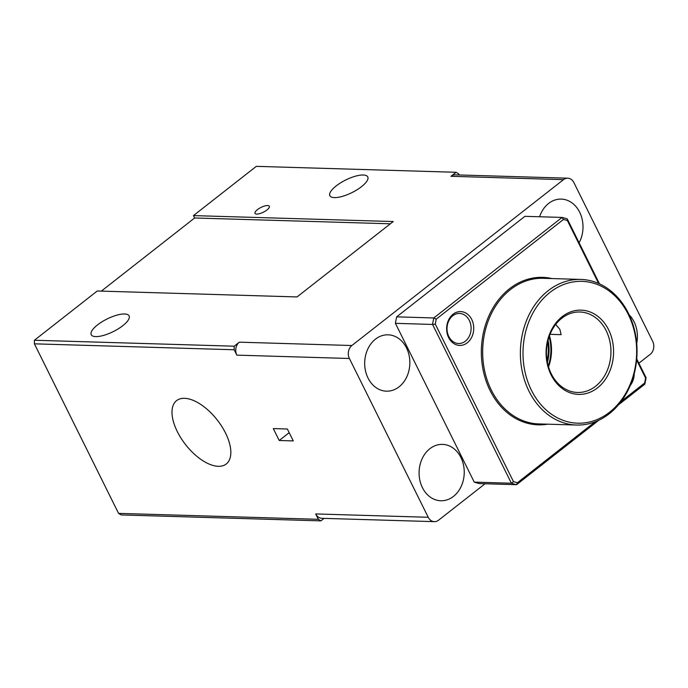 <?xml version="1.0" encoding="UTF-8"?>
<svg xmlns="http://www.w3.org/2000/svg" width="688" height="688" viewBox="0 0 688 688"><rect width="100%" height="100%" fill="white"/><g stroke="black" fill="none" stroke-linecap="round" stroke-linejoin="round"><path stroke-width="1.03" d="M561.821 318.226A40.257 32.233 -88.3 0 1 579.898 311.999A40.257 32.233 -88.3 0 1 610.927 353.193A40.257 32.233 -88.3 0 1 577.507 392.47A40.257 32.233 -88.3 0 1 554.081 378.624A40.257 32.233 -88.3 0 1 561.821 318.226M562.156 316.669A42.131 33.738 -88.3 0 1 613.567 350.553A42.131 33.738 -88.3 0 1 563.764 389.58A42.131 33.738 -88.3 0 1 562.156 316.669M555.698 324.426L559.851 329.328L561.124 334.652L550.022 334.325M550.073 292.323A70.959 56.82 -88.3 0 1 636.641 349.375A70.959 56.82 -88.3 0 1 552.774 415.105A70.959 56.82 -88.3 0 1 550.073 292.323M548.155 290.697A72.842 58.325 -88.3 0 1 580.87 279.423A72.842 58.325 -88.3 0 1 635.127 332.786A72.842 58.325 -88.3 0 1 609.25 413.763A72.842 58.325 -88.3 0 1 576.535 425.038A72.842 58.325 -88.3 0 1 522.278 371.675A72.842 58.325 -88.3 0 1 548.155 290.697M465.372 341.188A15.041 12.04 91.7 0 0 470.712 324.469A15.041 12.04 91.7 0 0 459.507 313.453A15.041 12.04 91.7 0 0 447.028 328.124A15.041 12.04 91.7 0 0 458.612 343.51A15.041 12.04 91.7 0 0 465.372 341.188M630.234 385.512A16.916 13.545 91.7 0 0 634.233 373.636M467.281 342.805A16.916 13.545 91.7 0 0 466.636 313.53A16.916 13.545 91.7 0 0 446.641 329.208A16.916 13.545 91.7 0 0 467.281 342.805M598.62 283.456L567.394 220.564A134.401 107.62 91.7 0 0 563.455 219.455L436.218 319.172A134.401 107.62 91.7 0 0 435.28 324.108L513.48 481.626A134.401 107.62 91.7 0 0 517.419 482.735L595.111 421.839M621.238 401.362L644.647 383.018A134.401 107.62 91.7 0 0 645.593 378.082L636.624 360.013M435.28 324.108L432.554 324.444L511.382 483.234L513.48 481.626M563.455 219.455L562.062 217.425L524.918 216.324L396.649 316.85L433.793 317.959A136.284 109.125 91.7 0 0 432.554 324.444L395.419 323.334L474.247 482.133L511.382 483.234A136.284 109.125 91.7 0 0 516.559 484.696L517.419 482.735M644.647 383.018L644.828 384.171L618.546 404.768M598.732 420.299L516.559 484.696L479.424 483.587A136.284 109.125 -88.3 0 1 474.247 482.133M644.828 384.171A136.284 109.125 91.7 0 0 646.066 377.686L645.593 378.082M599.48 283.843L567.239 218.887L567.394 220.564M636.727 358.869L646.066 377.686M567.239 218.887A136.284 109.125 91.7 0 0 562.062 217.425L433.793 317.959L436.218 319.172M395.419 323.334A136.284 109.125 -88.3 0 1 396.649 316.85M95.735 336.604A21.147 7.026 153.6 0 1 91.22 334.695A21.147 7.026 153.6 0 1 101.953 321.821A21.147 7.026 153.6 0 1 124.588 313.977A21.147 7.026 153.6 0 1 129.103 315.887A21.147 7.026 153.6 0 1 118.37 328.761A21.147 7.026 153.6 0 1 95.735 336.604M334.394 197.619A21.147 7.026 153.6 0 1 329.879 195.71A21.147 7.026 153.6 0 1 340.612 182.836A21.147 7.026 153.6 0 1 363.255 175.001A21.147 7.026 153.6 0 1 367.762 176.902A21.147 7.026 153.6 0 1 357.029 189.776A21.147 7.026 153.6 0 1 334.394 197.619M256.719 214.088A7.989 2.657 -26.4 0 0 265.267 211.13A7.989 2.657 -26.4 0 0 269.326 206.262A7.989 2.657 -26.4 0 0 260.993 207.441A7.989 2.657 -26.4 0 0 255.016 213.366A7.989 2.657 -26.4 0 0 256.719 214.088M390.354 223.798L194.644 217.984L193.457 215.602L393.235 221.545L297.035 296.932L97.257 290.998L34.417 340.25L234.195 346.193L239.321 342.177L351.869 345.522L563.506 179.645L450.958 176.3A9.4 7.525 -88.3 0 1 455.181 174.847L567.729 178.192A9.4 7.525 91.7 0 0 563.506 179.645M459.206 174.967L458.647 173.84A192.674 154.275 -88.3 0 0 456.084 172.284L450.958 176.3M638.885 363.212L650.22 354.329A9.4 7.525 91.7 0 0 652.688 341.36L573.861 182.561A9.4 7.525 91.7 0 0 567.729 178.192M629.159 314.837A28.199 22.575 -88.3 0 1 634.061 321.778A28.199 22.575 -88.3 0 1 636.701 343.441M406.505 347.913A28.199 22.575 -88.3 0 1 406.771 376.886A28.199 22.575 -88.3 0 1 386.432 391.18A28.199 22.575 -88.3 0 1 364.7 362.327A28.199 22.575 -88.3 0 1 388.109 334.815A28.199 22.575 -88.3 0 1 406.505 347.913M460.9 457.486A28.199 22.575 -88.3 0 1 461.166 486.45A28.199 22.575 -88.3 0 1 440.819 500.752A28.199 22.575 -88.3 0 1 419.095 471.891A28.199 22.575 -88.3 0 1 442.496 444.379A28.199 22.575 -88.3 0 1 460.9 457.486M539.59 216.763A28.199 22.575 -88.3 0 1 561.27 199.099A28.199 22.575 -88.3 0 1 579.666 212.205A28.199 22.575 -88.3 0 1 579.115 242.804M434.36 521.65L321.812 518.305A9.4 7.525 -88.3 0 1 315.672 513.936L428.228 517.281A9.4 7.525 91.7 0 0 434.36 521.65A9.4 7.525 91.7 0 0 438.583 520.197L485.074 483.759M315.672 513.936L318.346 519.311L118.568 513.377A192.674 154.275 -88.3 0 0 121.131 514.925L320.909 520.868L324.082 518.374M456.084 172.284L256.306 166.35L193.457 215.602M194.644 217.984L101.325 291.119M225.518 433.027A40.257 20.064 51.9 0 1 226.249 463.996A40.257 20.064 51.9 0 1 185.622 444.689A40.257 20.064 51.9 0 1 176.584 400.631A40.257 20.064 51.9 0 1 225.518 433.027M351.869 345.522A9.4 7.525 91.7 0 0 349.392 358.491L428.228 517.281M320.909 520.868A192.674 154.275 -88.3 0 1 318.346 519.311M234.195 346.193A192.674 154.275 -88.3 0 0 234.178 349.762L34.4 343.828L118.568 513.377M34.4 343.828A192.674 154.275 -88.3 0 1 34.417 340.25M234.178 349.762L236.844 355.137A9.4 7.525 -88.3 0 1 239.321 342.177M293.286 440.913L279.216 440.492L273.308 428.581L287.369 429.002L293.286 440.913M289.192 432.675L279.216 440.492M547.657 341.884A37.986 30.418 -88.3 0 1 547.098 360.718M547.399 362.387A38.648 30.951 91.7 0 0 548.061 340.242M548.241 365.93A39.981 32.009 91.7 0 0 549.11 336.75M549.454 335.778A40.257 32.233 -88.3 0 1 548.534 366.919M580.87 279.423L543.167 278.305A72.842 58.325 91.7 0 0 482.701 349.375A72.842 58.325 91.7 0 0 538.833 423.92L576.535 425.038M552 278.571A73.779 59.073 91.7 0 0 481.385 349.341A73.779 59.073 91.7 0 0 547.665 424.178M236.844 355.137L349.392 358.491"/></g></svg>
